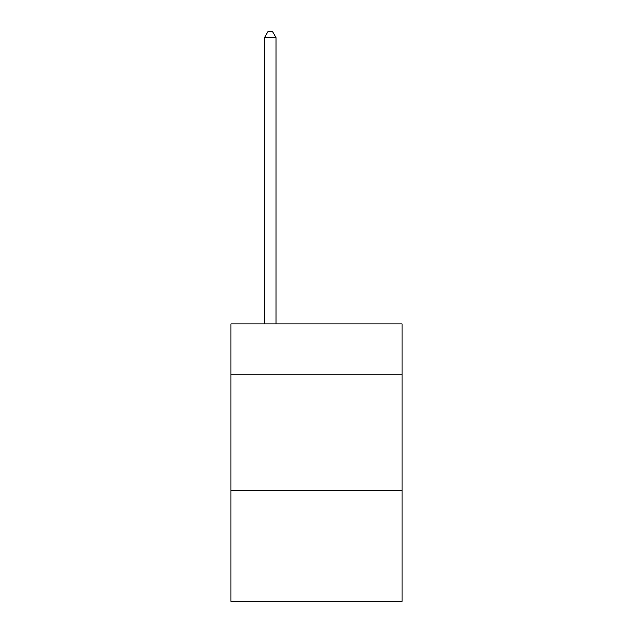 <?xml version="1.0" encoding="UTF-8"?>
<svg xmlns="http://www.w3.org/2000/svg" width="633" height="633" viewBox="0 0 633 633"><rect width="100%" height="100%" fill="white"/><g stroke="black" fill="none" stroke-linecap="round" stroke-linejoin="round"><path stroke-width="0.95" d="M402.05 374.768L402.05 323.898L230.95 323.898L230.95 374.768L402.05 374.768L402.05 601.35L230.95 601.35L230.95 374.768M402.05 490.369L230.95 490.369M276.035 323.898L276.035 37.663L264.475 37.663L264.475 323.898M264.475 37.663L267.949 31.65L272.57 31.65L276.035 37.663"/></g></svg>
